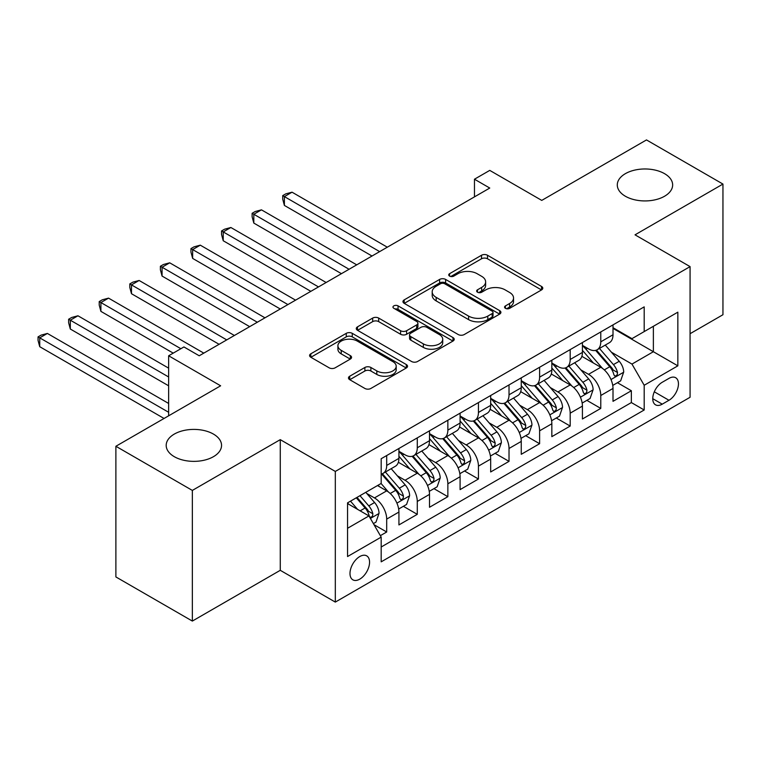 <?xml version="1.0" encoding="UTF-8"?>
<svg xmlns="http://www.w3.org/2000/svg" width="761" height="761" viewBox="0 0 761 761"><rect width="100%" height="100%" fill="white"/><g stroke="black" fill="none" stroke-linecap="round" stroke-linejoin="round"><path stroke-width="1.14" d="M505.437 308.338A2.968 1.712 0 0 0 509.642 308.338L541.537 289.922A4.243 2.454 0 0 0 542.783 288.191A4.243 2.454 0 0 0 541.537 286.45L487.506 255.258A4.243 2.454 0 0 0 481.504 255.258L449.608 273.675A2.968 1.712 0 0 0 448.733 274.883A2.968 1.712 0 0 0 449.608 276.1A2.968 1.712 0 0 0 453.803 276.1L457.932 273.713A13.584 7.848 0 0 1 477.147 273.713L481.646 276.319A13.584 7.848 0 0 1 485.632 281.865A13.584 7.848 0 0 1 481.646 287.411L477.518 289.789A2.968 1.712 0 0 0 476.652 291.006A2.968 1.712 0 0 0 477.518 292.214A2.968 1.712 0 0 0 481.723 292.214L485.851 289.836A13.584 7.848 0 0 1 505.066 289.836L509.566 292.433A13.584 7.848 0 0 1 513.542 297.979A13.584 7.848 0 0 1 509.566 303.525L505.437 305.912A2.968 1.712 0 0 0 504.572 307.121A2.968 1.712 0 0 0 505.437 308.338L505.437 305.912M213.441 434.084A27.681 15.981 0 0 0 183.277 430.621A27.681 15.981 0 0 0 166.193 445.385A27.681 15.981 0 0 0 174.298 456.686A27.681 15.981 0 0 0 204.462 460.148A27.681 15.981 0 0 0 221.546 445.385A27.681 15.981 0 0 0 213.441 434.084M664.534 173.651A27.681 15.981 0 0 0 634.37 170.188A27.681 15.981 0 0 0 617.285 184.952A27.681 15.981 0 0 0 625.39 196.252A27.681 15.981 0 0 0 655.554 199.715A27.681 15.981 0 0 0 672.648 184.952A27.681 15.981 0 0 0 664.534 173.651M359.782 579.14A13.841 7.991 120 0 0 368.819 566.945A13.841 7.991 120 0 0 366.697 555.853A13.841 7.991 120 0 0 359.782 556.538A13.841 7.991 120 0 0 350.735 568.733A13.841 7.991 120 0 0 352.857 579.825A13.841 7.991 120 0 0 359.782 579.14M349.718 376.229A4.243 2.454 0 0 0 348.471 377.96A4.243 2.454 0 0 0 349.718 379.691L364.88 388.452A4.243 2.454 0 0 0 370.883 388.452L406.298 368.001A4.243 2.454 0 0 0 407.544 366.26A4.243 2.454 0 0 0 406.298 364.529L352.267 333.337A4.243 2.454 0 0 0 346.265 333.337L310.84 353.789A4.243 2.454 0 0 0 309.594 355.52A4.243 2.454 0 0 0 310.84 357.251L329.152 367.82A4.243 2.454 0 0 0 335.154 367.82L350.317 359.068A4.243 2.454 0 0 0 351.563 357.337A4.243 2.454 0 0 0 350.317 355.606L341.232 350.364A11.358 6.554 0 0 1 337.913 345.722A11.358 6.554 0 0 1 344.923 339.672A11.358 6.554 0 0 1 357.299 341.09L392.866 361.627A11.358 6.554 0 0 1 396.196 366.26A11.358 6.554 0 0 1 389.185 372.319A11.358 6.554 0 0 1 376.809 370.902L370.883 367.477A4.243 2.454 0 0 0 364.88 367.477L349.718 376.229L349.718 379.691M690.075 333.708L722.95 314.731L722.95 184.067L646.489 139.929L541.746 200.4L489.761 170.388L474.464 179.216L489.761 188.043L199.22 355.777L183.934 346.949L168.638 355.777L168.638 415.81M192.343 490.417L192.343 621.071L280.267 570.312L280.267 439.649L192.343 490.417L115.881 446.269L220.633 385.798L168.638 355.777M280.267 439.649L335.316 471.43L690.075 266.616L690.075 397.271L335.316 602.094L335.316 471.43M722.95 184.067L635.026 234.835L690.075 266.616M458.236 334.545A4.243 2.454 0 0 0 464.239 334.545L499.663 314.093A4.243 2.454 0 0 0 500.909 312.362A4.243 2.454 0 0 0 499.663 310.631L445.623 279.43A4.243 2.454 0 0 0 439.62 279.43L404.205 299.882A4.243 2.454 0 0 0 402.959 301.622A4.243 2.454 0 0 0 404.205 303.354L458.236 334.545M395.035 308.976A2.968 1.712 0 0 1 398.051 309.394L398.051 305.865L452.985 337.58A4.243 2.454 0 0 1 454.222 339.311A4.243 2.454 0 0 1 452.985 341.052L417.561 361.494A4.243 2.454 0 0 1 411.558 361.494L357.518 330.303L357.518 326.84A4.243 2.454 0 0 0 356.281 328.571A4.243 2.454 0 0 0 357.518 330.303M357.518 326.84L372.681 318.079A4.243 2.454 0 0 1 378.683 318.079L400.6 330.731A4.243 2.454 0 0 0 406.602 330.731L416.657 324.928A4.243 2.454 0 0 0 417.903 323.197A4.243 2.454 0 0 0 416.657 321.465L393.846 308.291A2.968 1.712 0 0 1 392.971 307.073A2.968 1.712 0 0 1 394.807 305.494A2.968 1.712 0 0 1 398.051 305.865M192.343 621.071L115.881 576.933L115.881 446.269M380.348 535.658L386.693 531.996L374.003 524.671M366.783 493.48L374.46 497.922A17.303 9.988 60 0 1 386.693 519.107L398.926 512.039L398.926 524.928L417.275 514.341L403.359 506.303M397.366 475.825L405.042 480.258A17.303 9.988 60 0 1 417.275 501.451L429.508 494.384L429.508 507.273L447.858 496.686L433.941 488.648M427.948 458.17L435.625 462.602A17.303 9.988 60 0 1 447.858 483.796L460.091 476.728L460.091 489.618L478.441 479.021L464.524 470.992M458.531 440.514L466.208 444.947A17.303 9.988 60 0 1 478.441 466.132L490.674 459.073L490.674 471.963L509.023 461.366L495.107 453.337M489.114 422.859L496.79 427.292A17.303 9.988 60 0 1 509.023 448.476L521.256 441.418L521.256 454.307L539.606 443.711L525.689 435.682M519.696 405.204L527.373 409.637A17.303 9.988 60 0 1 539.606 430.821L551.839 423.763L551.839 436.652L570.189 426.055L556.272 418.017M550.279 387.539L557.956 391.982A17.303 9.988 60 0 1 570.189 413.166L582.422 406.098L582.422 418.997L600.771 408.4L600.771 395.511A17.303 9.988 -120 0 0 588.538 374.317L580.862 369.884M586.855 400.362L600.771 408.4M398.926 512.039A17.303 9.988 -120 0 0 386.693 490.855L377.513 485.556M429.508 494.384A17.303 9.988 -120 0 0 417.275 473.199L398.364 462.279M460.091 476.728A17.303 9.988 -120 0 0 447.858 455.544L428.947 444.624M490.674 459.073A17.303 9.988 -120 0 0 478.441 437.889L459.53 426.969M521.256 441.418A17.303 9.988 -120 0 0 509.023 420.224L490.113 409.304M551.839 423.763A17.303 9.988 -120 0 0 539.606 402.569L520.695 391.649M582.422 406.098A17.303 9.988 -120 0 0 570.189 384.914L551.278 373.993M668.976 378.379L662.241 382.269A13.403 7.743 120 0 0 653.48 394.084A13.403 7.743 120 0 0 655.535 404.823A13.403 7.743 120 0 0 662.241 404.158L668.976 400.276A13.403 7.743 120 0 0 677.728 388.462A13.403 7.743 120 0 0 675.673 377.722A13.403 7.743 120 0 0 668.976 378.379M347.549 528.286L368.952 515.929L381.185 537.114L381.185 561.837L644.196 409.989L644.196 385.266L631.963 364.081L611.444 352.229M381.185 537.114L347.549 556.538L347.549 502.859L381.185 483.435L381.185 458.721L644.196 306.873L644.196 331.587L677.842 312.172L677.842 365.841L644.196 385.266M398.926 451.302L405.042 454.831A17.303 9.988 60 0 0 413.689 455.696L425.922 448.629A17.303 9.988 -120 0 0 429.508 440.705L429.508 430.821M429.508 433.646L435.625 437.175A17.303 9.988 60 0 0 444.272 438.032L456.505 430.973A17.303 9.988 -120 0 0 460.091 423.049L460.091 413.166M460.091 415.991L466.208 419.52A17.303 9.988 60 0 0 474.854 420.376L487.088 413.318A17.303 9.988 -120 0 0 490.674 405.394L490.674 395.511M490.674 398.336L496.79 401.865A17.303 9.988 60 0 0 505.437 402.721L517.67 395.663A17.303 9.988 -120 0 0 521.256 387.739L521.256 377.846M521.256 380.681L527.373 384.21A17.303 9.988 60 0 0 536.02 385.066L548.253 377.998A17.303 9.988 -120 0 0 551.839 370.084L551.839 360.191M551.839 363.016L557.956 366.555A17.303 9.988 60 0 0 566.603 367.411L578.836 360.343A17.303 9.988 -120 0 0 582.422 352.429L582.422 342.536M381.185 547.007L631.354 402.569L631.354 390.745L613.005 401.332L613.005 388.443A17.303 9.988 -120 0 0 600.771 367.259L581.861 356.338M582.422 345.361L588.538 348.89A17.303 9.988 -120 0 0 597.185 349.756A17.303 9.988 -120 0 0 600.771 341.832L600.771 331.939M597.185 349.756L609.418 342.688A17.303 9.988 -120 0 0 613.005 334.764L613.005 324.88M386.693 455.544L386.693 465.428A17.303 9.988 60 0 1 383.106 473.352A17.303 9.988 60 0 1 381.185 474.046M383.106 473.352L395.34 466.284A17.303 9.988 -120 0 0 398.926 458.369L398.926 448.476M417.275 437.879L417.275 447.772A17.303 9.988 60 0 1 413.689 455.696M447.858 420.224L447.858 430.117A17.303 9.988 60 0 1 444.272 438.032M478.441 402.569L478.441 412.462A17.303 9.988 60 0 1 474.854 420.376M509.023 384.914L509.023 394.797A17.303 9.988 60 0 1 505.437 402.721M539.606 367.259L539.606 377.142A17.303 9.988 60 0 1 536.02 385.066M570.189 349.603L570.189 359.487A17.303 9.988 60 0 1 566.603 367.411M570.189 413.166L570.189 426.055M539.606 430.821L539.606 443.711M509.023 448.476L509.023 461.366M478.441 466.132L478.441 479.021M447.858 483.796L447.858 496.686M417.275 501.451L417.275 514.341M386.693 519.107L386.693 531.996M368.952 515.929L347.549 503.563M631.963 364.081L653.376 351.715L653.376 326.298L677.842 312.172M613.005 328.41L677.842 365.841M613.005 327.706L631.963 338.655L644.196 331.587M280.267 570.312L335.316 602.094M474.464 179.216L474.464 196.871M617.437 382.707L631.354 390.745M631.354 402.569L644.196 409.989M506.626 308.757L509.566 307.054A13.584 7.848 0 0 0 513.542 301.508L513.542 297.979M485.632 281.865L485.632 285.394A13.584 7.848 0 0 1 481.646 290.94L478.707 292.633M541.48 289.951L487.506 258.788A4.243 2.454 0 0 0 481.504 258.788L450.788 276.519M499.606 314.131L445.623 282.968A4.243 2.454 0 0 0 439.62 282.968L404.253 303.382M492.158 313.58A2.968 1.712 0 0 0 493.023 312.362A2.968 1.712 0 0 0 492.158 311.154L444.728 283.767A2.968 1.712 0 0 0 440.524 283.767L436.167 286.279A13.584 7.848 0 0 0 432.191 291.824A13.584 7.848 0 0 0 436.167 297.37L468.595 316.091A13.584 7.848 0 0 0 487.801 316.091L492.158 313.58L492.158 317.109A2.968 1.712 0 0 0 493.023 315.891L493.023 312.362M432.191 291.824L432.191 295.354A13.584 7.848 0 0 0 436.167 300.899L436.167 297.37M492.158 317.109L487.801 319.62A13.584 7.848 0 0 1 468.595 319.62L436.167 300.899M357.575 330.331L372.681 321.618L372.681 318.079M417.903 323.197L417.903 326.726A4.243 2.454 0 0 1 416.657 328.457L406.602 334.269A4.243 2.454 0 0 1 400.6 334.269L378.683 321.618A4.243 2.454 0 0 0 372.681 321.618M398.051 309.394L452.928 341.08M423.335 343.867A11.358 6.554 0 0 0 435.711 345.285A11.358 6.554 0 0 0 442.721 339.225A11.358 6.554 0 0 0 439.401 334.593L426.864 327.354A4.243 2.454 0 0 0 420.862 327.354L410.807 333.166A4.243 2.454 0 0 0 409.561 334.897A4.243 2.454 0 0 0 410.807 336.628L423.335 343.867L423.335 347.397A11.358 6.554 0 0 0 435.711 348.814A11.358 6.554 0 0 0 442.721 342.754L442.721 339.225M409.561 334.897L409.561 338.426A4.243 2.454 0 0 0 410.807 340.157L410.807 336.628M423.335 347.397L410.807 340.157M396.196 366.26L396.196 369.798A11.358 6.554 0 0 1 389.185 375.848A11.358 6.554 0 0 1 376.809 374.431L370.883 371.007A4.243 2.454 0 0 0 364.88 371.007L349.775 379.729M337.913 345.722L337.913 349.261A11.358 6.554 0 0 0 341.232 353.894L341.232 350.364M350.26 359.106L341.232 353.894M406.25 368.029L352.267 336.866A4.243 2.454 0 0 0 346.265 336.866L310.897 357.28M612.748 385.418L620.653 380.852L623.706 372.024A11.463 6.621 -120 0 0 619.245 361.266L605.271 345.085M602.474 368.372L585.903 349.185A33.084 19.101 -120 0 0 582.422 345.551M593.38 362.987L584.115 352.257A27.463 15.857 -120 0 0 582.422 350.412M387.301 247.192L292.043 192.191L284.395 196.604L284.395 205.432L372.015 256.019M595.635 350.374L609.761 366.735A11.463 6.621 60 0 1 613.851 374.631L614.688 375.991L616.229 375.772L617.266 374.517L617.523 372.51A11.463 6.621 -120 0 0 613.433 364.614L599.459 348.443M596.462 350.108L611.644 367.687A5.841 3.367 60 0 1 613.119 369.97L617.523 372.51M284.395 205.432L282.712 199.163L282.712 195.634L379.653 251.606M282.712 195.634L285.775 193.865L292.043 192.191M582.165 403.073L590.07 398.507L593.123 389.68A11.463 6.621 -120 0 0 588.662 378.921L574.688 362.74M571.892 386.036L555.321 366.85A33.084 19.101 -120 0 0 551.839 363.206M562.798 380.652L553.532 369.913A27.463 15.857 -120 0 0 551.839 368.077M356.719 264.847L261.461 209.846L253.813 214.26L253.813 223.087L341.432 273.675M565.052 368.029L579.178 384.391A11.463 6.621 60 0 1 583.268 392.286L584.106 393.646L585.647 393.427L586.683 392.172L586.94 390.174A11.463 6.621 -120 0 0 582.85 382.279L568.876 366.098M565.88 367.763L581.062 385.342A5.841 3.367 60 0 1 582.536 387.625L586.94 390.174M253.813 223.087L252.129 216.818L252.129 213.289L349.071 269.261M252.129 213.289L255.192 211.529L261.461 209.846M551.582 420.728L559.487 416.172L562.541 407.335A11.463 6.621 -120 0 0 558.079 396.576L544.105 380.395M541.309 403.691L524.738 384.505A33.084 19.101 -120 0 0 521.256 380.861M532.215 398.307L522.95 387.577A27.463 15.857 -120 0 0 521.256 385.732M326.136 282.502L230.878 227.501L223.23 231.915L223.23 240.752L310.849 291.33M534.469 385.684L548.595 402.046A11.463 6.621 60 0 1 552.686 409.941L553.523 411.301L555.064 411.083L556.101 409.827L556.358 407.829A11.463 6.621 -120 0 0 552.267 399.934L538.293 383.753M535.297 385.418L550.479 403.007A5.841 3.367 60 0 1 551.953 405.29L556.358 407.829M223.23 240.752L221.546 234.483L221.546 230.944L318.488 286.916M221.546 230.944L224.609 229.185L230.878 227.501M521 438.384L528.905 433.827L531.958 424.99A11.463 6.621 -120 0 0 527.497 414.231L513.523 398.051M510.726 421.347L494.155 402.16A33.084 19.101 -120 0 0 490.674 398.526M501.632 415.963L492.367 405.233A27.463 15.857 -120 0 0 490.674 403.387M295.553 300.157L200.295 245.166L192.647 249.579L192.647 258.407L280.267 308.995M503.887 403.34L518.013 419.711A11.463 6.621 60 0 1 522.103 427.606L522.94 428.957L524.481 428.747L525.518 427.482L525.775 425.485A11.463 6.621 -120 0 0 521.685 417.589L507.711 401.408M504.714 403.073L519.896 420.662A5.841 3.367 60 0 1 521.371 422.945L525.775 425.485M192.647 258.407L190.963 252.138L190.963 248.6L287.905 304.571M190.963 248.6L194.026 246.84L200.295 245.166M490.417 456.039L498.322 451.482L501.375 442.655A11.463 6.621 -120 0 0 496.914 431.887L482.94 415.715M480.143 439.002L463.573 419.815A33.084 19.101 -120 0 0 460.091 416.181M471.049 433.618L461.784 422.888A27.463 15.857 -120 0 0 460.091 421.042M264.971 317.822L169.713 262.821L162.064 267.235L162.064 276.062L249.684 326.65M473.304 421.004L487.43 437.366A11.463 6.621 60 0 1 491.52 445.261L492.357 446.621L493.899 446.403L494.935 445.137L495.192 443.14A11.463 6.621 -120 0 0 491.102 435.244L477.128 419.064M474.132 420.728L489.313 438.317A5.841 3.367 60 0 1 490.788 440.6L495.192 443.14M162.064 276.062L160.381 269.794L160.381 266.264L257.323 322.236M160.381 266.264L163.444 264.495L169.713 262.821M459.834 473.703L467.739 469.137L470.793 460.31A11.463 6.621 -120 0 0 466.331 449.551L452.357 433.37M449.561 456.657L432.99 437.47A33.084 19.101 -120 0 0 429.508 433.837M440.467 451.273L431.202 440.543A27.463 15.857 -120 0 0 429.508 438.697M234.388 335.477L139.13 280.476L131.482 284.89L131.482 293.717L219.101 344.305M442.721 438.659L456.847 455.021A11.463 6.621 60 0 1 460.938 462.916L461.775 464.277L463.316 464.058L464.353 462.793L464.61 460.795A11.463 6.621 -120 0 0 460.519 452.9L446.545 436.719M443.549 438.393L458.731 455.972A5.841 3.367 60 0 1 460.205 458.255L464.61 460.795M131.482 293.717L129.798 287.449L129.798 283.92L226.74 339.891M129.798 283.92L132.861 282.15L139.13 280.476M429.252 491.359L437.156 486.793L440.21 477.965A11.463 6.621 -120 0 0 435.749 467.206L421.775 451.026M418.978 474.312L402.407 455.126A33.084 19.101 -120 0 0 398.926 451.492M409.884 468.928L400.619 458.198A27.463 15.857 -120 0 0 398.926 456.353M203.805 353.133L108.547 298.131L100.899 302.545L100.899 311.373L173.223 353.133M412.139 456.315L426.265 472.676A11.463 6.621 60 0 1 430.355 480.572L431.192 481.932L432.733 481.713L433.77 480.457L434.027 478.45A11.463 6.621 -120 0 0 429.936 470.555L415.963 454.384M412.966 456.048L428.148 473.627A5.841 3.367 60 0 1 429.623 475.91L434.027 478.45M100.899 311.373L99.215 305.104L99.215 301.575L180.871 348.719M99.215 301.575L102.278 299.805L108.547 298.131M398.669 509.014L406.574 504.448L409.627 495.62A11.463 6.621 -120 0 0 405.166 484.862L391.192 468.681M388.395 491.977L381.08 483.501M379.301 486.593L378.112 485.214M168.638 368.143L77.964 315.786L70.316 320.2L70.316 329.028L168.638 385.798M381.556 473.97L395.682 490.331A11.463 6.621 60 0 1 399.772 498.227L400.609 499.587L402.15 499.368L403.187 498.113L403.444 496.115A11.463 6.621 -120 0 0 399.354 488.22L385.38 472.039M382.383 473.703L397.565 491.283A5.841 3.367 60 0 1 399.04 493.566L403.444 496.115M70.316 329.028L68.633 322.759L68.633 319.23L168.638 376.971M68.633 319.23L71.696 317.47L77.964 315.786M373.394 523.606L375.991 522.103L379.045 513.275A11.463 6.621 -120 0 0 374.583 502.517L365.784 492.329M357.575 509.356L350.498 501.157M348.719 504.248L347.549 502.888M168.638 403.454L47.382 333.442L39.734 337.855L39.734 346.693L164.053 418.464M356.3 497.808L365.099 507.987A11.463 6.621 60 0 1 369.19 515.882L370.027 517.242L371.568 517.023L372.605 515.768L372.861 513.77A11.463 6.621 -120 0 0 368.771 505.875L359.972 495.687M357.014 497.399L366.983 508.947A5.841 3.367 60 0 1 368.457 511.23L372.861 513.77M39.734 346.693L38.05 340.424L38.05 336.885L168.638 412.281M38.05 336.885L41.113 335.125L47.382 333.442M374.46 497.922L386.693 490.855M405.042 480.258L417.275 473.199M435.625 462.602L447.858 455.544M466.208 444.947L478.441 437.889M496.79 427.292L509.023 420.224M527.373 409.637L539.606 402.569M557.956 391.982L570.189 384.914M588.538 374.317L600.771 367.259M600.771 341.832L613.005 334.764M386.693 465.428L398.926 458.369M417.275 447.772L429.508 440.705M447.858 430.117L460.091 423.049M478.441 412.462L490.674 405.394M509.023 394.797L521.256 387.739M539.606 377.142L551.839 370.084M570.189 359.487L582.422 352.429M600.771 395.511L613.005 388.443M654.308 391.81L668.976 400.276M652.767 398.688L662.241 404.158M509.566 307.054L509.566 303.525M477.518 292.214L477.518 289.789M481.646 290.94L481.646 287.411M449.608 276.1L449.608 273.675M481.504 258.788L481.504 255.258M487.506 258.788L487.506 255.258M541.537 289.922L541.537 286.45M404.205 303.354L404.205 299.882M439.62 282.968L439.62 279.43M445.623 282.968L445.623 279.43M499.663 314.093L499.663 310.631M468.595 319.62L468.595 316.091M487.801 319.62L487.801 316.091M378.683 321.618L378.683 318.079M400.6 334.269L400.6 330.731M406.602 334.269L406.602 330.731M416.657 328.457L416.657 324.928M452.985 341.052L452.985 337.58M364.88 371.007L364.88 367.477M370.883 371.007L370.883 367.477M376.809 374.431L376.809 370.902M350.317 359.068L350.317 355.606M310.84 357.251L310.84 353.789M346.265 336.866L346.265 333.337M352.267 336.866L352.267 333.337M406.298 368.001L406.298 364.529M610.997 379.539L623.63 372.243M585.903 349.185L587.473 348.281M613.433 364.614L619.245 361.266M604.301 369.894L609.761 366.735M580.415 397.194L593.047 389.898M555.321 366.85L556.89 365.936M582.85 382.279L588.662 378.921M573.718 387.549L579.178 384.391M549.832 414.85L562.465 407.563M524.738 384.505L526.308 383.592M552.267 399.934L558.079 396.576M543.135 405.204L548.595 402.046M519.249 432.505L531.882 425.218M494.155 402.16L495.725 401.247M521.685 417.589L527.497 414.231M512.553 422.859L518.013 419.711M488.667 450.17L501.299 442.873M463.573 419.815L465.142 418.911M491.102 435.244L496.914 431.887M481.97 440.524L487.43 437.366M458.084 467.825L470.717 460.529M432.99 437.47L434.56 436.567M460.519 452.9L466.331 449.551M451.387 458.179L456.847 455.021M427.501 485.48L440.134 478.184M402.407 455.126L403.977 454.222M429.936 470.555L435.749 467.206M420.804 475.834L426.265 472.676M396.919 503.135L409.551 495.839M399.354 488.22L405.166 484.862M390.222 493.489L395.682 490.331M370.407 518.441L378.968 513.504M368.771 505.875L374.583 502.517M360.153 510.85L365.099 507.987"/></g></svg>
